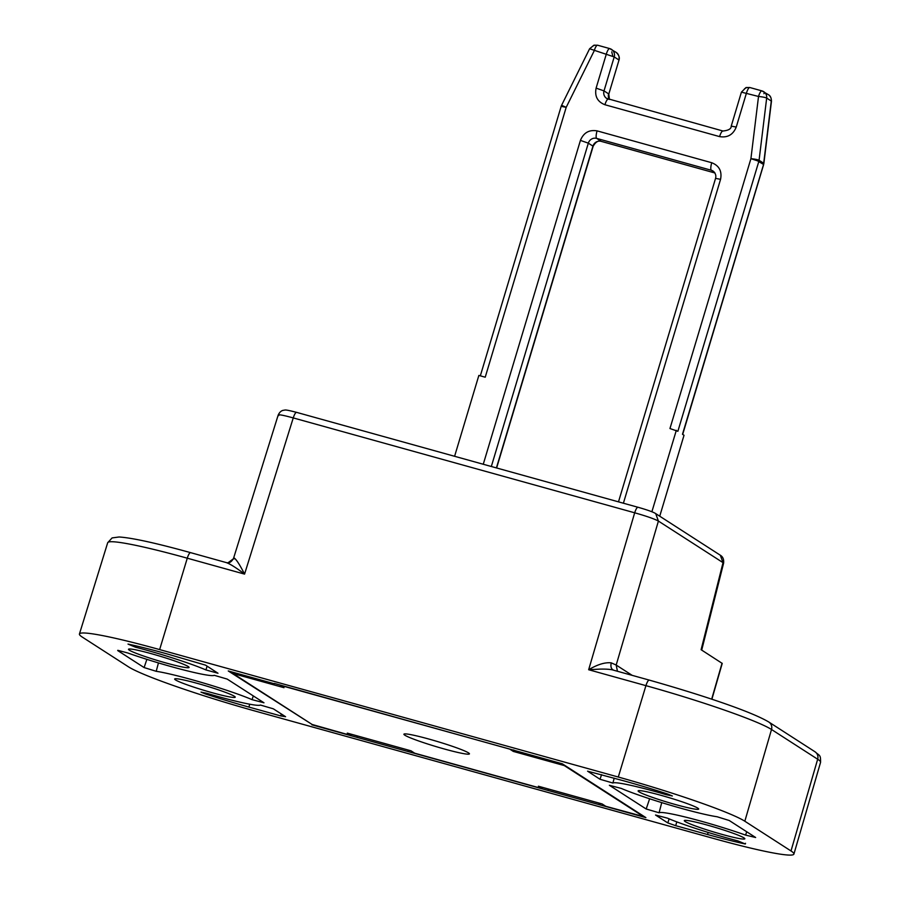 <?xml version="1.0" encoding="UTF-8"?>
<svg xmlns="http://www.w3.org/2000/svg" width="900" height="900" viewBox="0 0 900 900"><rect width="100%" height="100%" fill="white"/><g stroke="black" fill="none" stroke-linecap="round" stroke-linejoin="round"><path stroke-width="1.35" d="M404.82 735.188A34.2 2.621 -163.3 0 0 440.168 747.81A34.2 2.621 -163.3 0 0 469.429 753.863A34.2 2.621 -163.3 0 0 437.423 741.521A34.2 2.621 -163.3 0 0 403.909 734.209A34.2 2.621 -163.3 0 0 404.82 735.188M602.089 803.925L538.38 786.217L542.081 788.602L414.675 753.199L410.985 750.814L347.276 733.117L350.978 735.491L312.142 724.477L233.032 673.526L283.995 687.69L280.305 685.316L509.625 749.048L513.326 751.421L564.289 765.585L643.387 816.525L605.779 806.299L602.089 803.925M542.081 788.602L542.452 787.354M351.349 734.242L350.978 735.491M513.326 751.421L513.765 749.959M233.032 673.526L233.381 672.39M711.889 699.244L722.227 663.401L701.1 649.71L723.015 562.691L720.326 555.233L655.717 513.619L658.406 521.077L723.634 563.04L701.707 650.104M274.433 683.449L562.286 763.785L645.896 817.639L599.929 804.87L600.345 803.441M312.007 724.399L228.263 670.961L274.241 683.741M159.638 649.586L618.289 777.038A109.44 8.393 16.7 0 1 744.829 821.227L790.999 850.961A109.44 8.393 16.7 0 1 793.913 854.077A109.44 8.393 16.7 0 1 713.7 838.496L255.049 711.034A109.44 8.393 16.7 0 1 128.509 666.855L82.339 637.121A109.44 8.393 16.7 0 1 79.436 633.982A109.44 8.393 16.7 0 1 159.638 649.586L187.279 558.191A108.608 8.336 -163.3 0 0 107.696 542.722L79.436 633.982M175.511 679.916A31.613 2.43 -163.3 0 0 208.204 691.582A31.613 2.43 -163.3 0 0 235.237 697.174A31.613 2.43 -163.3 0 0 205.65 685.778A31.613 2.43 -163.3 0 0 174.667 679.005A31.613 2.43 -163.3 0 0 175.511 679.916M685.114 821.531A31.613 2.43 -163.3 0 0 717.817 833.197A31.613 2.43 -163.3 0 0 744.84 838.8A31.613 2.43 -163.3 0 0 715.252 827.393A31.613 2.43 -163.3 0 0 684.281 820.631A31.613 2.43 -163.3 0 0 685.114 821.531M129.341 650.183A31.613 2.43 -163.3 0 0 162.034 661.849A31.613 2.43 -163.3 0 0 189.067 667.44A31.613 2.43 -163.3 0 0 159.48 656.033A31.613 2.43 -163.3 0 0 128.498 649.271A31.613 2.43 -163.3 0 0 129.341 650.183M638.944 791.798A31.613 2.43 -163.3 0 0 671.648 803.464A31.613 2.43 -163.3 0 0 698.681 809.066A31.613 2.43 -163.3 0 0 669.094 797.659A31.613 2.43 -163.3 0 0 638.111 790.898A31.613 2.43 -163.3 0 0 638.944 791.798M661.736 802.62L659.081 812.768L646.178 808.999L609.367 785.295L621.281 788.423A58.14 4.455 16.7 0 0 717.131 816.761L729.236 820.508L755.64 837.506L745.616 835.11L746.685 831.746M659.081 812.768A58.14 4.455 16.7 0 1 745.616 835.11M675.697 825.683L667.789 822.915L655.538 815.029L667.451 818.156A58.14 4.455 16.7 0 0 737.899 840.904L745.335 843.998A82.08 6.3 -163.3 0 1 707.546 834.525L675.697 825.683L676.8 821.88M614.183 778.151L612.911 783.034L600.008 779.265L587.587 771.176L624.442 781.009A82.08 6.3 -163.3 0 1 667.879 794.104L672.345 795.971L666.067 794.633L666.371 793.62M612.911 783.034A58.14 4.455 16.7 0 1 666.067 794.633M117.799 650.306L127.733 652.972A58.14 4.455 16.7 0 0 214.268 675.315L227.16 679.072L263.97 702.788L252.056 699.649L253.305 695.914M158.445 662.918L156.206 671.31A58.14 4.455 16.7 0 1 252.056 699.649M156.206 671.31L144.101 667.564L146.88 659.363M117.709 650.565L144.101 667.564M280.744 715.916L285.581 716.704L273.33 708.817L260.438 705.049A58.14 4.455 16.7 0 1 207.27 693.439L200.993 692.1L205.47 693.967A82.08 6.3 -163.3 0 0 248.895 707.074L280.744 715.916L281.317 713.959M135.821 645.829L135.439 647.179L128.014 644.085A82.08 6.3 -163.3 0 1 165.803 653.546L205.56 665.156L217.991 673.245L205.898 669.915L207.135 666.18M135.439 647.179A58.14 4.455 16.7 0 1 205.898 669.915M311.884 724.815L599.929 804.87M234.09 558.877L234.36 558.113C236.621 559.845 240.019 565.178 244.564 574.11C236.205 567.743 230.062 563.884 226.148 562.545L190.631 552.656A6.84 1.755 105.5 0 0 187.279 558.191L244.564 574.11L293.254 417.915L634.68 512.798C635.962 508.928 637.121 507.094 638.156 507.319L296.606 412.369C283.286 408.926 285.683 410.243 283.196 410.31C281.104 410.816 279.45 412.38 278.235 414.99M611.246 662.85C610.38 666.844 611.303 669.341 614.025 670.331C611.235 669.352 606.409 668.947 599.569 669.127L588.656 669.735C597.499 664.47 605.025 662.175 611.246 662.85L616.185 665.055L632.183 675.36M599.164 803.115L599.096 804.33M548.212 788.951L548.145 790.178M408.825 751.759L409.241 750.33M407.993 751.23L408.06 750.004M357.109 735.84L357.041 737.066M234.36 558.113L227.959 562.815L226.845 562.725M659.734 516.206L684.023 435.262L682.481 434.272L763.864 163.463A6.84 0.821 7 0 0 763.684 163.249A6.84 6.593 122.8 0 1 763.447 164.407L757.474 160.808L750.915 158.67A6.84 0.821 7 0 1 759.071 160.268A6.84 6.593 122.8 0 1 758.824 161.438L677.869 431.303L669.96 428.535L750.915 158.67L758.52 96.469A6.84 1.755 -74.5 0 1 761.895 90.877A6.84 1.755 -74.5 0 1 762.019 90.934A6.84 6.593 122.8 0 1 766.676 98.078A6.84 0.821 -173 0 0 758.52 96.469L741.42 92.138L745.988 87.559L749.801 87.514A6.84 1.755 105.5 0 0 746.438 93.116L736.245 127.08C733.084 134.752 727.526 137.925 719.584 136.609L604.924 104.737C597.465 101.79 594.529 96.255 596.104 88.133L606.296 54.169A6.84 1.755 -74.5 0 1 609.66 48.566L609.66 48.566A6.84 1.755 -74.5 0 1 609.795 48.623A6.84 6.593 122.8 0 1 614.205 56.925L589.613 48.758L561.6 105.289L566.19 107.336L561.173 106.358L561.6 105.289M618.998 60.098L608.805 94.061L618.998 60.098C619.898 57.611 618.941 55.035 616.151 52.38A6.84 6.593 122.8 0 1 618.817 59.906L614.205 56.925L604.012 90.9L608.625 93.87A6.84 6.593 -57.2 0 0 609.356 99.439M771.469 101.272A6.84 0.821 -173 0 0 771.289 101.047A6.84 6.593 -57.2 0 0 768.386 94.691L768.386 94.691C770.332 95.681 771.367 97.875 771.469 101.272L763.864 163.463M651.881 511.774L676.327 430.312M454.601 456.277L478.856 375.435L485.224 377.201L566.19 107.336L594.202 50.805A6.84 1.755 105.5 0 1 597.577 45.214L593.944 45.203L589.613 48.758M597.701 45.27A6.84 1.755 105.5 0 0 597.577 45.214L609.66 48.566L616.151 52.38M749.936 87.57A6.84 1.755 105.5 0 0 749.801 87.514L761.895 90.877L768.386 94.691M655.549 513.517L655.706 513.608C653.625 512.168 647.73 510.053 638.033 507.262M278.752 415.575C277.099 414.056 281.925 414.832 293.254 417.915C294.525 414.045 295.695 412.211 296.73 412.425L296.606 412.38M618.289 777.038L645.93 685.654L588.656 669.735L634.68 512.798C646.571 516.161 654.48 518.929 658.406 521.077L616.185 665.055L617.445 671.265M711.675 699.165L722.048 663.199M649.418 680.164A6.84 1.755 105.5 0 0 649.283 680.107A6.84 1.755 105.5 0 0 645.93 685.654A108.608 8.336 -163.3 0 1 771.514 729.495A6.84 6.593 -57.2 0 0 768.825 722.036C750.577 711.101 699.311 694.294 649.283 680.107L613.271 670.106M744.829 821.227L771.514 729.495L817.673 759.229L790.999 850.961M190.766 552.712A6.84 1.755 105.5 0 0 190.631 552.656C155.993 543.071 132.154 537.84 119.115 536.985L112.095 537.919L107.696 542.722M649.631 798.773L646.178 808.999M708.154 832.433L707.546 834.525M669.15 818.876L667.789 822.915M745.526 843.3L745.335 843.998M601.571 774.653L600.008 779.265M249.727 704.216L248.895 707.074M205.47 693.967L205.763 693.011M820.564 762.334A108.608 8.336 -163.3 0 0 817.673 759.229A6.84 6.593 122.8 0 0 814.995 751.77C819.911 756.214 820.643 754.436 820.564 762.334L793.913 854.077M714.442 172.26L711.326 170.257L596.666 138.398L601.279 141.368A6.84 6.593 -57.2 0 0 592.942 146.126L593.134 146.329C595.631 141.874 598.387 140.243 601.403 141.424L714.938 172.98L601.279 141.368A6.84 1.755 105.5 0 0 601.403 141.424A6.84 1.755 105.5 0 0 601.549 141.446M483.266 464.243L580.421 140.4L588.33 143.156L592.942 146.126L496.418 467.899M771.289 101.047L763.684 163.249L759.071 160.268L766.676 98.078L771.289 101.047M580.421 140.4C583.582 132.727 589.14 129.555 597.082 130.871L711.742 162.731C719.19 165.69 722.137 171.225 720.562 179.336L623.408 503.19M597.082 130.871A6.84 1.755 105.5 0 0 596.666 138.398A6.84 6.593 122.8 0 0 588.33 143.156L491.332 466.481M720.562 179.336L715.556 178.369C716.332 175.624 715.511 173.183 713.07 171.045A6.84 6.593 122.8 0 0 711.326 170.257A6.84 1.755 -74.5 0 1 711.742 162.731M596.104 88.133L604.012 90.9A6.84 6.593 122.8 0 0 608.175 99.124M604.924 104.737A6.84 1.755 -74.5 0 1 608.288 99.146A6.84 1.755 -74.5 0 1 608.423 99.203M719.584 136.609A6.84 1.755 -74.5 0 1 722.959 131.006A6.84 1.755 -74.5 0 1 723.082 131.062M736.245 127.08L731.227 126.112C731.306 128.801 728.55 130.444 722.959 131.006L606.679 98.415M592.729 46.114L594.72 45.146M611.752 51.84L612.844 56.295M744.536 88.74L746.876 87.469M763.909 93.69L764.606 92.362M227.959 562.849C226.811 562.804 230.546 563.94 233.55 558.293L278.213 414.979M226.631 562.658L227.756 562.815M720.315 555.221C722.891 556.762 723.994 559.361 723.623 563.04M814.995 751.77L768.825 722.036M496.631 467.955L593.134 146.329M608.805 94.061L609.424 99.461M682.684 434.407L763.627 164.599M480.33 375.84L561.173 106.358M618.502 501.829L715.556 178.369M731.227 126.112L741.42 92.138"/></g></svg>

